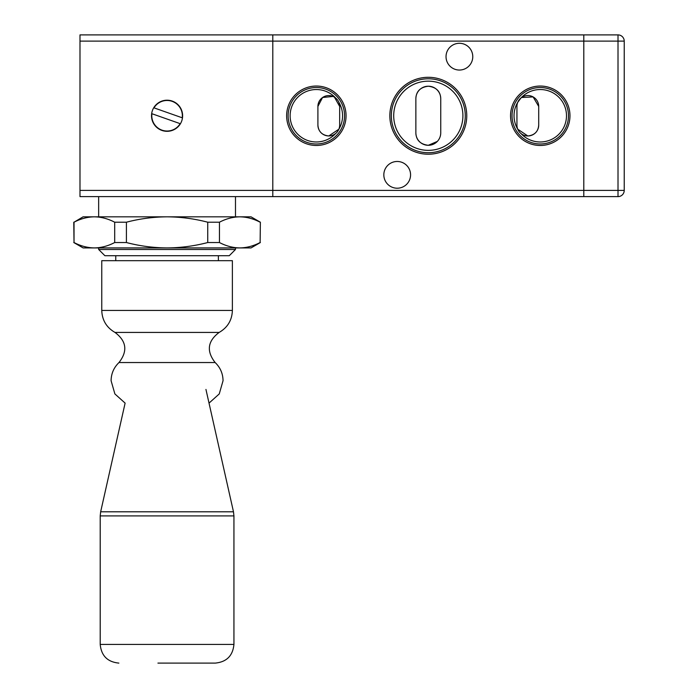 <?xml version="1.0" encoding="UTF-8"?>
<svg xmlns="http://www.w3.org/2000/svg" width="698" height="698" viewBox="0 0 698 698"><rect width="100%" height="100%" fill="white"/><g stroke="black" fill="none" stroke-linecap="round" stroke-linejoin="round"><path stroke-width="1.05" d="M151.518 115.755A15.548 15.548 0 0 1 167.075 100.207A15.548 15.548 0 0 1 182.623 115.755A15.548 15.548 0 0 1 167.075 131.311A15.548 15.548 0 0 1 151.518 115.755M235.488 249.483L229.267 255.704L104.875 255.704L98.654 249.483L235.488 249.483L235.488 247.921M235.488 216.825L235.488 196.618M98.654 249.483L98.654 247.921M98.654 216.825L98.654 196.618M218.387 260.677L218.387 255.704M115.755 260.677L115.755 255.704M624.23 182.623L624.23 190.397A6.221 6.221 0 0 1 618.009 196.618L583.798 196.618L583.798 190.397L583.798 196.618L272.805 196.618L272.805 34.9L272.805 196.618L79.991 196.618L79.991 34.9L583.798 34.9L583.798 41.121L583.798 34.9L618.009 34.9A6.221 6.221 0 0 1 624.23 41.121L624.23 52.001M437.341 141.415L428.302 145.297C420.309 144.303 416.165 140.158 415.86 132.864L415.86 98.654C416.174 91.342 420.327 87.198 428.328 86.212C436.285 87.206 440.429 91.351 440.743 98.654L440.743 132.864A12.442 12.442 0 0 1 428.302 145.297A12.442 12.442 0 0 1 415.86 132.864M538.708 125.09C538.219 131.582 534.589 135.211 527.819 135.97L517.741 129.2A10.889 10.889 0 0 1 516.939 125.09L516.939 106.428A10.889 10.889 0 0 1 517.741 102.309L521.048 97.903A10.889 10.889 0 0 1 538.708 106.428L538.708 125.09A10.889 10.889 0 0 1 517.741 129.2A26.227 26.227 0 0 1 517.741 102.309A10.889 10.889 0 0 1 521.048 97.903A26.227 26.227 0 0 1 558.575 96.987A26.227 26.227 0 0 1 558.575 134.531A26.227 26.227 0 0 1 521.048 133.606M521.589 97.502L533.115 96.917L538.708 106.428M334.412 97.109L339.673 106.428L339.673 125.09A10.889 10.889 0 0 1 338.862 129.2L328.784 135.97C322.022 135.211 318.393 131.582 317.904 125.09L317.904 106.428L322.555 97.502L333.112 96.437M446.031 56.669A13.375 13.375 0 0 1 459.397 43.293A13.375 13.375 0 0 1 472.773 56.669A13.375 13.375 0 0 1 459.397 70.044A13.375 13.375 0 0 1 446.031 56.669M389.842 115.755A38.46 38.46 0 0 1 428.302 77.295A38.46 38.46 0 0 1 466.761 115.755A38.46 38.46 0 0 1 428.302 154.214A38.46 38.46 0 0 1 389.842 115.755M465.269 115.755A36.968 36.968 0 0 0 428.302 78.787A36.968 36.968 0 0 0 391.334 115.755A36.968 36.968 0 0 0 428.302 152.722A36.968 36.968 0 0 0 465.269 115.755M286.634 115.755A29.709 29.709 0 0 1 316.342 86.046A29.709 29.709 0 0 1 346.06 115.755A29.709 29.709 0 0 1 316.342 145.472A29.709 29.709 0 0 1 286.634 115.755M344.568 115.755A28.225 28.225 0 0 0 316.342 87.538A28.225 28.225 0 0 0 288.126 115.755A28.225 28.225 0 0 0 316.342 143.98A28.225 28.225 0 0 0 344.568 115.755M510.543 115.755A29.709 29.709 0 0 1 540.261 86.046A29.709 29.709 0 0 1 569.969 115.755A29.709 29.709 0 0 1 540.261 145.472A29.709 29.709 0 0 1 510.543 115.755M568.477 115.755A28.225 28.225 0 0 0 540.261 87.538A28.225 28.225 0 0 0 512.035 115.755A28.225 28.225 0 0 0 540.261 143.98A28.225 28.225 0 0 0 568.477 115.755M383.83 174.849A13.375 13.375 0 0 1 397.206 161.474A13.375 13.375 0 0 1 410.572 174.849A13.375 13.375 0 0 1 397.206 188.216A13.375 13.375 0 0 1 383.83 174.849M317.904 106.428A10.889 10.889 0 0 1 338.862 102.309A26.227 26.227 0 0 1 338.862 129.2A10.889 10.889 0 0 1 317.904 125.09M335.555 97.903A26.227 26.227 0 0 0 290.124 115.755A26.227 26.227 0 0 0 335.555 133.606M462.905 115.755A34.595 34.595 0 0 0 428.302 81.16A34.595 34.595 0 0 0 393.707 115.755A34.595 34.595 0 0 0 428.302 150.358A34.595 34.595 0 0 0 462.905 115.755M79.991 190.397L583.798 190.397L583.798 41.121L583.798 190.397L618.009 190.397L618.009 41.121L79.991 41.121M338.862 102.309A10.889 10.889 0 0 1 339.673 106.428M415.86 98.654A12.442 12.442 0 0 1 428.302 86.212A12.442 12.442 0 0 1 440.743 98.654M624.23 190.397A6.221 6.221 0 0 1 618.009 196.618L618.009 190.397L624.23 190.397L624.23 41.121L618.009 41.121L618.009 34.9A6.221 6.221 0 0 1 624.23 41.121M624.23 92.433L624.23 142.191M157.931 663.1L215.272 663.1C226.606 661.992 232.827 655.771 233.935 644.437L100.207 644.437C101.315 655.771 107.536 661.992 118.869 663.1M232.382 260.677L101.76 260.677L101.76 310.436L232.382 310.436L232.382 260.677M260.118 222.208C253.453 218.727 246.682 216.93 239.789 216.825L167.075 216.825C180.852 216.93 194.41 218.727 207.742 222.208L219.451 222.208C226.117 218.727 232.896 216.93 239.789 216.825L251.036 216.825L260.371 222.208L260.118 242.538L260.371 222.208M94.352 216.825L83.106 216.825L74.023 222.208C80.689 218.727 87.459 216.93 94.352 216.825C101.245 216.93 108.024 218.727 114.69 222.208L126.408 222.208C139.74 218.727 153.29 216.93 167.075 216.825L94.352 216.825M126.408 222.208L126.408 242.538C139.74 246.019 153.29 247.816 167.075 247.921C180.852 247.816 194.41 246.019 207.742 242.538L207.742 222.208M114.69 222.208L114.69 242.538L126.408 242.538M74.023 222.208L74.023 242.538C80.689 246.019 87.459 247.816 94.352 247.921C101.245 247.816 108.024 246.019 114.69 242.538M219.451 222.208L219.451 242.538C226.117 246.019 232.896 247.816 239.789 247.921C246.682 247.816 253.453 246.019 260.118 242.538M207.742 242.538L219.451 242.538M73.77 242.538L83.106 247.921L94.352 247.921C87.459 247.816 80.689 246.019 74.023 242.538L73.77 222.208M94.352 247.921L251.036 247.921L260.371 242.538M180.407 123.747L180.163 123.659A15.295 15.295 0 0 1 151.92 113.722L151.667 113.634M153.734 107.762L153.979 107.85A15.295 15.295 0 0 1 182.222 117.796L182.475 117.883M151.92 113.722L180.163 123.659M182.222 117.796L153.979 107.85M205.945 389.432L233.481 511.8L100.66 511.8L100.207 515.901L100.207 644.437M233.481 511.8L233.935 515.901L100.207 515.901M101.76 310.436C102.117 320.208 106.524 327.528 114.987 332.423L219.155 332.423C207.594 341.104 206.268 351.146 215.15 362.541L118.992 362.541C113.844 367.506 111.209 373.57 111.095 380.724L114.882 393.925L125.117 403.112L100.66 511.8M233.935 515.901L233.935 644.437M215.15 362.541C220.298 367.506 222.932 373.57 223.046 380.724L219.259 393.925L209.025 403.112M232.382 310.436C232.024 320.208 227.618 327.528 219.155 332.423M114.987 332.423C126.547 341.104 127.874 351.146 118.992 362.541"/></g></svg>
